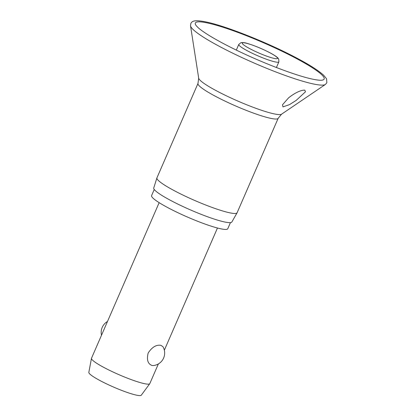 <?xml version="1.0" encoding="UTF-8"?>
<svg xmlns="http://www.w3.org/2000/svg" width="416" height="416" viewBox="0 0 416 416"><rect width="100%" height="100%" fill="white"/><g stroke="black" fill="none" stroke-linecap="round" stroke-linejoin="round"><path stroke-width="0.62" d="M304.798 90.147L305.464 91.806L296.145 100.428L289.406 104.671L282.974 106.886L282.495 104.775L288.496 97.942C292.625 94.51 300.05 89.913 304.798 90.147M229.429 212.742A43.716 5.663 23.5 0 0 237.078 212.794A43.716 5.663 23.5 0 0 237.115 212.722L278.179 118.279A43.716 5.663 23.5 0 1 270.494 118.3A43.716 5.663 23.5 0 1 224.546 100.885A43.716 5.663 23.5 0 1 197.995 83.418L156.931 177.861A43.716 5.663 23.5 0 0 156.905 177.934A43.716 5.663 23.5 0 0 183.742 195.452A43.716 5.663 23.5 0 0 229.429 212.742M156.905 177.934L153.738 188.011A42.604 5.517 23.5 0 0 179.894 205.083A42.604 5.517 23.5 0 0 224.416 221.936A42.604 5.517 23.5 0 0 231.868 221.983L237.078 212.794M154.248 189.488L151.596 195.593A41.543 5.382 23.5 0 0 176.826 212.191A41.543 5.382 23.5 0 0 220.485 228.738A41.543 5.382 23.5 0 0 227.786 228.722L230.443 222.617M159.151 202.654L91.499 358.249A31.793 4.118 23.5 0 0 91.463 358.363A31.793 4.118 23.5 0 0 111.218 371.145A31.793 4.118 23.5 0 0 144.227 383.62A31.793 4.118 23.5 0 0 149.75 383.708A31.793 4.118 23.5 0 0 149.812 383.604L158.366 363.932M160.883 345.311L162.963 346.689A12.61 12.61 0 0 1 153.275 365.565L152.105 365.498C147.82 363.953 146.51 359.798 148.169 353.033C152.012 347.147 156.25 344.573 160.883 345.311M91.463 358.363L88.832 372.393A28.616 3.708 23.5 0 0 106.61 383.895A28.616 3.708 23.5 0 0 136.318 395.117A28.616 3.708 23.5 0 0 141.289 395.2L149.75 383.708M190.528 25.823A73.783 9.558 23.5 0 0 238.056 55.739A73.783 9.558 23.5 0 0 312.967 83.876A73.783 9.558 23.5 0 0 325.395 84.464L326.862 82.727L326.55 78.77L323.476 75.041C317.881 70.174 309.291 64.683 297.7 58.573C269.599 43.436 226.476 26.14 206.357 22.001C193.617 19.401 191.953 21.382 190.798 23.566L190.528 25.823L198.687 78.161A45.334 5.871 23.5 0 0 227.89 96.543A45.334 5.871 23.5 0 0 273.92 113.833A45.334 5.871 23.5 0 0 281.554 114.192L325.395 84.464M321.589 80.22A70.226 9.095 23.5 0 0 288.361 54.376A70.226 9.095 23.5 0 0 207.683 23.02A70.226 9.095 23.5 0 0 196.227 25.714L198.396 27.914C200.907 30.118 204.807 32.833 210.09 36.052C216.128 39.712 223.371 43.649 231.816 47.871C259.064 61.584 295.152 75.54 312.421 79.113C316.831 80.038 319.888 80.408 321.589 80.22M246.974 50.586A21.856 2.829 23.5 0 0 275.033 61.875A21.856 2.829 23.5 0 0 278.876 61.864L278.73 59.129C278.164 58.282 277.982 57.19 270.504 53.066C262.61 48.937 254.987 45.755 247.629 43.519C245.518 42.754 243.303 42.463 240.984 42.645L238.784 44.429A21.856 2.829 23.5 0 0 246.974 50.586M274.118 58.406A19.209 2.486 23.5 0 0 270.296 52.993A19.209 2.486 23.5 0 0 245.638 43.072A19.209 2.486 23.5 0 0 249.46 48.485A19.209 2.486 23.5 0 0 274.118 58.406M281.554 114.192L278.179 118.279M276.416 67.522L278.876 61.864M164.346 350.184L217.464 228.01M107.479 321.49A12.61 12.61 0 0 0 101.504 335.239M236.324 50.092L238.784 44.429M197.995 83.418L198.687 78.161"/></g></svg>
